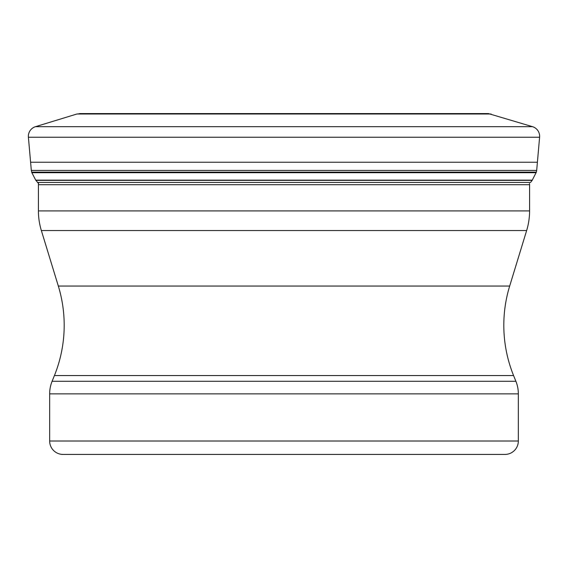 <?xml version="1.0" encoding="UTF-8"?>
<svg xmlns="http://www.w3.org/2000/svg" width="568" height="568" viewBox="0 0 568 568"><rect width="100%" height="100%" fill="white"/><g stroke="black" fill="none" stroke-linecap="round" stroke-linejoin="round"><path stroke-width="0.85" d="M529.44 183.514A5.368 5.368 0 0 1 529.582 184.714L38.418 184.714L38.418 210.913L529.582 210.913L529.582 184.714M38.588 183.372A5.368 5.368 0 0 0 38.418 184.714M38.418 210.913A67.095 67.095 0 0 0 41.35 230.53L526.65 230.53A67.095 67.095 0 0 0 529.582 210.913M526.65 230.53L509.673 286.052A134.197 134.197 0 0 0 513.578 375.555L515.9 381.291A33.547 33.547 0 0 1 518.343 393.865L518.343 441.016A13.419 13.419 0 0 1 504.924 454.435L63.076 454.435L504.924 454.435M41.35 230.53L58.327 286.052L509.673 286.052M515.9 381.291L52.1 381.291L54.422 375.555A134.197 134.197 0 0 0 58.327 286.052M52.1 381.291A33.547 33.547 0 0 0 49.657 393.865L49.657 441.016A13.419 13.419 0 0 0 63.076 454.435M81.735 113.564L76.914 114.005L35.479 126.678A10.068 10.068 0 0 0 28.4 137.236L31.318 170.421L536.682 170.421L539.6 137.236A10.068 10.068 0 0 0 532.521 126.678L488.409 113.579L81.742 113.564M38.56 183.514L35.734 180.162L31.865 172.679L31.318 170.421M31.652 172.147L536.348 172.147L536.682 170.421M536.348 172.147L532.159 180.354L530.54 182.442L37.46 182.442M54.422 375.555L513.578 375.555M518.343 393.865L49.657 393.865M518.343 441.016L49.657 441.016M30.736 162.235L537.264 162.235M31.865 172.679L536.135 172.679M35.734 180.162L532.266 180.162M35.841 180.354L532.159 180.354M79.811 113.579L488.189 113.579M79.591 113.579L488.409 113.579M76.914 114.005L491.086 114.005M35.479 126.678L532.521 126.678M28.4 137.236L539.6 137.236"/></g></svg>

